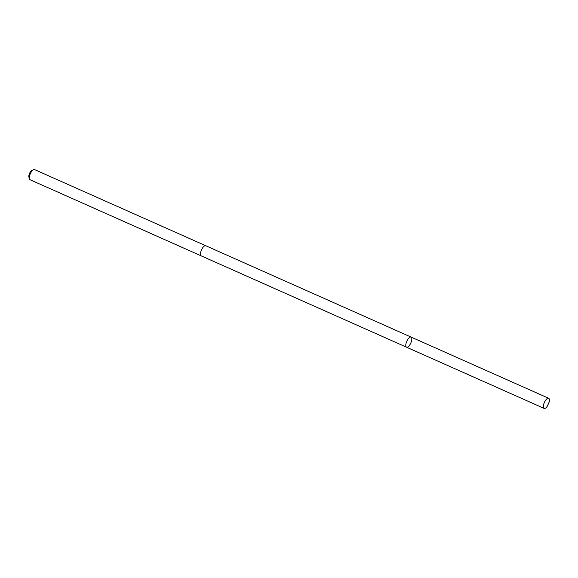 <?xml version="1.0" encoding="UTF-8"?>
<svg xmlns="http://www.w3.org/2000/svg" width="578" height="578" viewBox="0 0 578 578"><rect width="100%" height="100%" fill="white"/><g stroke="black" fill="none" stroke-linecap="round" stroke-linejoin="round"><path stroke-width="0.87" d="M201.317 255.917A5.549 2.196 -66 0 1 201.238 255.881A5.549 2.196 -66 0 1 200.689 252.29A5.549 2.196 -66 0 1 203.225 247.073A5.549 2.196 -66 0 1 205.746 245.744L411.059 337.068A5.549 2.196 114 0 0 406.796 341.244A5.549 2.196 114 0 0 406.551 347.212A5.549 2.196 114 0 0 409.072 345.875A5.549 2.196 114 0 0 411.608 340.659A5.549 2.196 114 0 0 411.059 337.068A5.549 2.196 114 0 0 406.796 341.244A5.549 2.196 114 0 0 406.551 347.212L544.129 408.408A5.549 2.196 -66 0 1 543.573 404.817A5.549 2.196 -66 0 1 546.116 399.593A5.549 2.196 -66 0 1 548.638 398.264A5.549 2.196 -66 0 1 549.1 402.216L547.373 406.103A5.549 2.196 -66 0 1 546.651 407.078A5.549 2.196 -66 0 1 544.129 408.408M406.551 347.212L201.238 255.881A5.549 2.196 -66 0 1 200.689 252.29A5.549 2.196 -66 0 1 203.225 247.073A5.549 2.196 -66 0 1 205.746 245.737A5.549 2.196 -66 0 1 205.826 245.78M201.238 255.881L30.049 179.736A5.549 2.196 -66 0 1 29.406 178.855A5.549 2.196 -66 0 1 32.043 170.922A5.549 2.196 -66 0 1 33.481 169.701A5.549 2.196 -66 0 1 34.564 169.592L205.746 245.737M29.406 178.855L28.9 177.049A3.952 1.561 -66 0 1 30.771 171.406A3.952 1.561 -66 0 1 31.797 170.539L33.481 169.701M411.059 337.068L548.638 398.264"/></g></svg>
